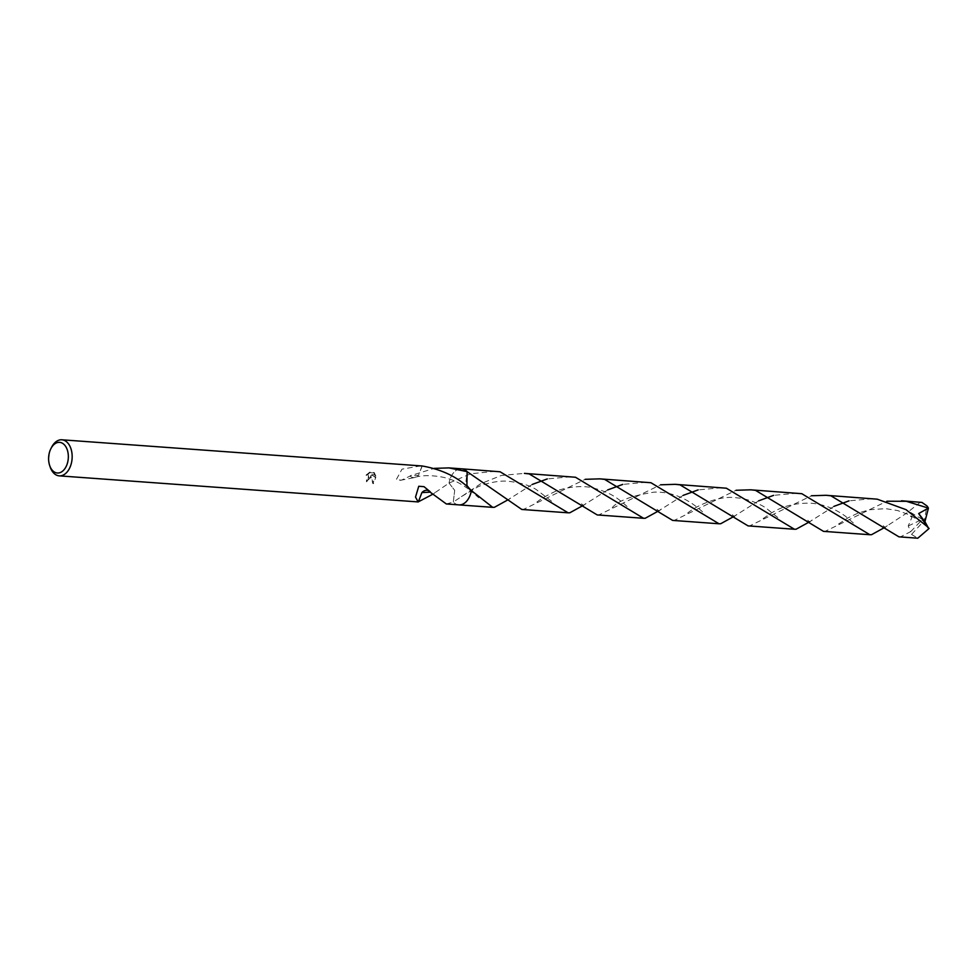 <?xml version="1.0" encoding="UTF-8"?>
<svg xmlns="http://www.w3.org/2000/svg" width="978" height="978" viewBox="0 0 978 978"><rect width="100%" height="100%" fill="white"/><g stroke="black" fill="none" stroke-linecap="round" stroke-linejoin="round"><path stroke-width="0.73" stroke-dasharray="4.89 3.67" d="M50.208 467.093A18.081 11.577 94.2 0 1 49.291 454.574A18.081 11.577 94.2 0 1 51.663 447.154M446.347 503.963L453.303 502.044L454.697 490.345L449.036 483.083A18.081 11.577 94.2 0 1 455.809 470.638A18.081 11.577 94.2 0 1 461.518 468.817M458.902 504.88A18.081 11.577 94.2 0 1 453.511 502.252A18.081 11.577 94.2 0 1 453.303 502.044L453.315 502.044A18.081 11.577 94.2 0 0 453.523 502.264A18.081 11.577 94.2 0 0 458.658 504.868M420.76 465.858L401.995 469.159L396.224 479.77L401.457 480.149L410.112 476.066A18.081 11.577 94.2 0 1 410.234 475.736L434.318 468.364M495.32 471.262L470.614 473.792L449.036 483.083L432.423 494.428M371.261 475.821L367.043 481.971A17.176 10.99 94.2 0 1 367.117 480.051L366.542 479.88A18.081 11.577 -85.8 0 0 366.457 481.812L370.454 477.9L370.699 475.65L372.801 483.523L375.283 477.105L370.662 474.477L375.1 474.795L371.237 474.648L375.845 477.264L373.4 483.694L370.699 475.65M375.259 475.895L373.633 472.374M374.244 472.949L368.779 472.557L374.244 472.949M369.782 472.093L366.004 475.222M367.117 480.051L368.144 479.807L368.51 474.477L366.518 474.464L367.936 474.306L368.987 477.79L366.542 479.88M366.567 475.381L370.381 472.276M374.232 472.557L375.833 476.054M410.112 476.066A12.054 7.714 -85.8 0 0 415.283 477.411A12.054 7.714 -85.8 0 0 418.498 475.308L410.234 475.736M422.044 465.968L418.498 475.308M422.251 466.005L418.474 475.308M466.885 486.567L471.396 490.614L465.748 483.364L467.129 471.653M461.164 468.792A18.093 11.577 94.2 0 0 449.036 483.083A18.081 11.577 94.2 0 1 455.809 470.638A18.081 11.577 94.2 0 1 461.274 468.804M418.144 501.885L421.909 492.57M898.929 536.836L900.628 536.8L910.714 531.616L908.232 525.993L911.961 517.276L906.178 513.438L885.004 527.289M910.714 531.616L921.52 520.357L925.359 520.626L924.308 520.553L911.533 534.416A18.081 11.577 94.2 0 1 910.127 532.252M911.533 534.416L917.792 538.206M748.06 525.883L749.759 525.846L811.471 495.748M872.486 498.658L849.014 500.846M834.002 506.347L809.576 521.812M597.203 514.929L598.891 514.893L660.615 484.795M721.617 487.704L698.158 489.892M683.145 495.381L658.72 510.858M458.548 504.856A18.093 11.577 94.2 0 1 457.374 504.611A18.093 11.577 94.2 0 1 453.315 502.056L480.809 483.67L501.359 475.455L524.404 473.376M570.749 476.738L547.301 478.927M532.276 484.428L507.851 499.892M823.488 531.36L825.188 531.323L886.899 501.225M920.42 502.142L906.178 513.438M672.632 520.406L674.331 520.369L736.043 490.271M797.046 493.181L773.586 495.369M758.573 500.858L734.148 516.335M521.775 509.452L523.462 509.416L585.186 479.318M646.189 482.227L622.729 484.416M607.717 489.905L583.279 505.369M449.036 483.083L454.697 490.333L453.315 502.056M908.232 525.993L922.278 519.355L921.496 520.357L924.308 520.553L926.997 505.956M922.278 519.355L909.161 511.604M400.222 480.357L415.283 477.411M415.161 477.264C422.973 475.063 432.643 475.137 444.195 477.472C453.315 480.125 457.264 481.262 469.367 489.648M434.733 492.729C433.254 494.636 431.86 494.575 430.552 492.533M838.537 524.012L848.219 517.729L858.244 513.022L869.625 509.734L885.64 508.646L897.657 510.565L908.953 514.66L919.675 520.871L928 527.472M811.801 520.162C810.249 522.056 808.843 521.934 807.583 519.831M687.668 513.059C693.805 507.448 717.925 494.746 736.972 497.863C748.952 498.67 762.241 505.308 765.921 507.998L780.591 519.77M660.957 509.208C659.698 511.103 658.28 510.993 656.703 508.853M536.824 502.093C540.357 499.257 545.626 496.127 552.631 492.729C561.678 487.888 581.225 484.562 593.634 488.108C613.12 493.279 619.05 499.428 629.685 508.78M510.125 498.23C508.743 500.064 507.313 499.941 505.809 497.863M469.354 489.636L478.78 497.79M887.242 525.638C885.652 527.509 884.246 527.411 883.024 525.32M763.097 518.536C769.173 514.978 781.948 502.423 811.117 503.23C823.28 504.196 834.674 508.499 845.298 516.127L856.031 525.259M736.373 514.685C734.833 516.567 733.427 516.457 732.143 514.342M612.24 507.582C618.218 500.65 632.277 495.491 654.429 492.105C678.06 491.592 694.759 504.281 705.138 514.281M585.541 503.719C584.049 505.577 582.631 505.455 581.25 503.364M461.396 496.604L477.24 487.227C481.433 484.905 496.763 480.161 507.814 481.225C520.406 482.631 529.929 485.443 536.384 489.636L554.233 503.279"/><path stroke-width="1.47" d="M48.9 454.917A15.367 9.841 94.2 0 1 50.917 448.609A15.367 9.841 94.2 0 1 62.971 443.584A15.367 9.841 94.2 0 1 68.044 460.43A15.367 9.841 94.2 0 1 59.585 472.777A15.367 9.841 94.2 0 1 49.682 465.552A15.367 9.841 94.2 0 1 48.9 454.917M50.917 448.609L51.663 447.154A18.081 11.577 94.2 0 1 61.858 439.794A18.081 11.577 94.2 0 1 71.81 461.078A18.081 11.577 94.2 0 1 59.242 475.858A18.081 11.577 94.2 0 1 50.208 467.093L49.682 465.552M432.423 494.428L418.144 501.922L415.516 497.068L418.755 486.262L423.975 486.653L430.296 491.824A18.081 11.577 94.2 0 1 430.173 492.154L446.347 503.963L458.902 504.88A18.093 11.577 94.2 0 1 458.548 504.856M507.851 499.892L494.403 507.301L492.704 507.337L471.396 490.601A18.081 11.577 94.2 0 1 458.902 504.88A18.093 11.577 94.2 0 0 471.396 490.614L470.785 490.051M434.318 468.364L448.963 467.9L467.129 471.653L466.885 486.567M448.963 467.9L461.518 468.817A18.081 11.577 94.2 0 1 467.117 471.653L521.775 509.452L568.132 512.814L500.088 471.775L461.53 468.804A18.093 11.577 94.2 0 1 463.071 469.085A18.093 11.577 94.2 0 1 467.129 471.64A18.081 11.577 94.2 0 0 461.274 468.804M458.658 504.868A18.081 11.577 94.2 0 0 471.396 490.614L471.396 490.614C459.305 477.839 442.924 469.636 422.251 466.005A18.081 11.577 -85.8 0 0 422.044 465.968L61.858 439.794M418.339 501.91L421.909 492.57L430.173 492.154M430.296 491.824A12.054 7.714 -85.8 0 0 421.921 492.582M917.792 538.206L928.831 528.731L927.217 526.567L906.007 509.648L877.229 499.171L826.117 495.296L830.884 495.797L898.929 536.836L917.792 538.206M811.471 495.748L826.117 495.296M849.014 500.846L834.002 506.347M809.576 521.812L796.116 529.208L794.429 529.245L726.373 488.205L675.26 484.33L680.016 484.844L748.06 525.883L794.429 529.245M660.615 484.795L675.26 484.33M698.158 489.892L683.145 495.381M658.72 510.858L645.26 518.254L643.573 518.291L575.516 477.252L524.404 473.376L529.147 473.89L597.203 514.929L643.573 518.291M547.301 478.927L532.276 484.428M886.899 501.225L906.313 501.286L928.403 508.12L918.684 513.536L927.217 526.567M901.545 500.773L921.985 502.423L926.997 505.956A18.081 11.577 94.2 0 1 928.403 508.12M885.004 527.289L871.545 534.685L869.858 534.721L801.801 493.694L750.688 489.819L755.444 490.32L823.488 531.36L869.858 534.721M736.043 490.271L750.688 489.819M773.586 495.369L758.573 500.858M734.148 516.335L720.688 523.731L719.001 523.768L650.945 482.729L599.832 478.853L604.587 479.367L672.632 520.406L719.001 523.768M585.186 479.318L599.832 478.853M622.729 484.416L607.717 489.905M583.279 505.369L569.832 512.778L568.132 512.814M928.269 508.792L924.919 521.653L918.684 513.536M924.919 521.653L928.831 528.731M418.144 501.922L59.242 475.858M928 527.472L929.1 528.475M492.704 507.337L458.914 504.892"/></g></svg>
